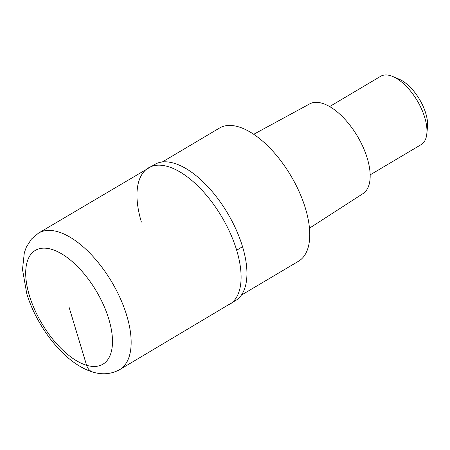<?xml version="1.0" encoding="UTF-8"?>
<svg xmlns="http://www.w3.org/2000/svg" width="450" height="450" viewBox="0 0 450 450"><rect width="100%" height="100%" fill="white"/><g stroke="black" fill="none" stroke-linecap="round" stroke-linejoin="round"><path stroke-width="0.67" d="M236.672 250.239A79.419 38.019 -120.7 0 0 148.511 167.85A79.419 38.019 59.3 0 1 236.672 250.239A79.419 38.019 59.3 0 1 229.551 304.453A79.419 38.019 -120.7 0 0 236.672 250.239A132.362 53.303 163.2 0 0 242.522 246.639A79.177 37.901 -120.7 0 0 155.722 163.901L38.571 233.072A79.419 38.019 59.3 0 1 126.726 315.467A79.419 38.019 59.3 0 1 119.61 369.675L236.475 300.021A79.177 37.901 -120.7 0 0 242.522 246.639M141.396 222.058A79.419 38.019 59.3 0 1 148.511 167.85M241.346 295.149L298.502 261.242A77.434 37.069 -120.7 0 0 305.443 208.384A77.434 37.069 -120.7 0 0 219.487 128.053L162.332 161.961M309.459 228.201L362.97 193.641A52.194 24.986 -120.7 0 0 367.267 158.248A52.194 24.986 -120.7 0 0 309.718 103.877L253.738 134.274M370.164 174.87L421.183 144.602A39.707 19.007 -120.7 0 0 426.819 133.791A39.707 19.007 -120.7 0 0 424.744 117.495A39.707 19.007 -120.7 0 0 392.85 76.534A39.707 19.007 -120.7 0 0 380.661 76.297L329.642 106.566M426.819 133.791L427.5 126.934A33.092 15.84 -120.7 0 0 425.767 113.355A33.092 15.84 -120.7 0 0 399.195 79.222L392.85 76.534M69.092 307.305L86.603 365.299A13.236 10.328 106.5 0 0 92.858 372.066M108.793 319.044A66.184 31.68 59.3 0 1 86.603 365.299A66.184 31.68 59.3 0 1 29.396 295.56A66.184 31.68 59.3 0 1 51.587 249.311A66.184 31.68 59.3 0 1 108.793 319.044M38.571 233.072L31.438 239.057L26.387 247.016L24.311 252.743L22.5 269.443L26.719 293.456C35.28 322.312 57.111 352.856 79.453 366.024C91.547 373.236 105.497 377.297 119.61 369.675"/></g></svg>
